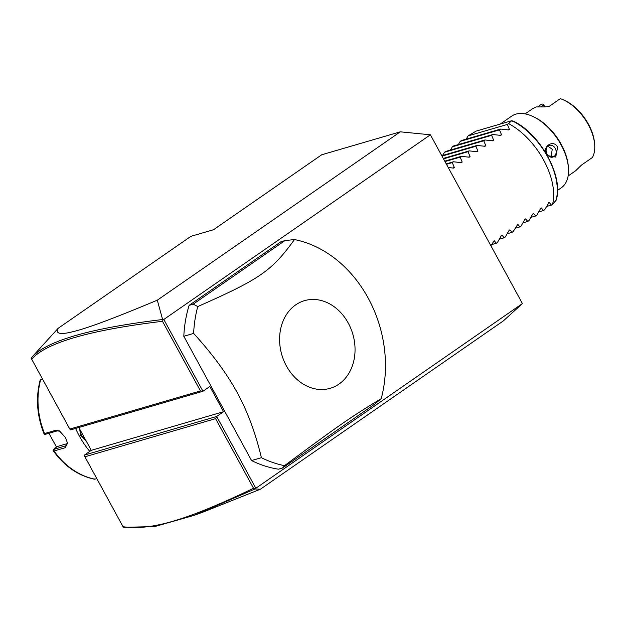 <?xml version="1.0" encoding="UTF-8"?>
<svg xmlns="http://www.w3.org/2000/svg" width="626" height="626" viewBox="0 0 626 626"><rect width="100%" height="100%" fill="white"/><g stroke="black" fill="none" stroke-linecap="round" stroke-linejoin="round"><path stroke-width="0.94" d="M58.148 328.314C55.589 333.024 58.946 334.511 68.226 332.766C79.392 330.34 95.168 326.185 157.298 300.183L162.611 319.518L163.206 319.651L162.494 321.302C89.854 330.058 46.254 342.672 31.683 359.16L31.323 357.798L58.148 328.314L190.914 236.331L213.505 229.734L321.709 154.771L400.304 131.828L430.383 134.786L522.413 303.579L503.374 320.88L260.377 489.227L203.857 511.786M522.413 303.579L255.831 488.264L255.001 488.976L260.377 489.227M255.831 488.264L216.69 416.47L223.576 411.705L209.835 386.492L202.949 391.266L163.809 319.471L430.383 134.786M284.963 240.58L280.871 241.777L189.122 305.347A116.209 94.072 73.7 0 0 183.809 336.279L251.566 460.556A116.209 94.072 73.7 0 0 278.453 469.187L282.545 467.99L374.293 404.427L381.203 398.676A116.209 94.072 73.7 0 0 368.182 298.093A116.209 94.072 73.7 0 0 294.455 239.562L284.963 240.58L193.215 304.15L197.761 306.552A116.209 94.072 73.7 0 0 193.63 333.408C212.511 354.167 227.05 373.933 237.254 392.705C247.513 411.47 255.565 433.129 261.394 457.692A116.209 94.072 73.7 0 0 284.517 465.666L282.545 467.99M255.345 488.64L253.538 488.28L215.579 418.653L84.917 456.8L84.4 455.094L91.286 450.329L223.576 411.705M84.4 455.094L216.69 416.47L215.579 418.653M78.837 427.503L91.286 450.329M204.099 511.7L194.099 515.362L154.732 526.56L123.76 527.335L123.032 526.709C152.157 530.997 189.279 518.931 253.538 488.28M157.298 300.183L400.304 131.828M194.099 515.362L255.001 488.976M84.917 456.8L123.032 526.709M163.206 319.651L163.809 319.471M200.461 390.929L202.949 391.266L70.652 429.89L69.799 429.068L200.461 390.929L162.494 321.302M31.683 359.16L69.799 429.068M162.611 319.518C89.651 328.274 45.886 341.037 31.323 357.798M86.083 440.798L80.574 435.688L79.698 429.076M89.768 451.369A81.349 65.847 -106.3 0 1 79.346 436.048A81.349 65.847 -106.3 0 1 75.613 428.442M42.615 379.207L40.651 379.779A72.632 58.797 73.7 0 0 44.532 433.56L55.761 430.281L59.493 430.938L65.597 437.691L67.522 443.239L65.253 447.7L54.024 450.978A72.632 58.797 73.7 0 0 94.839 479.172L96.803 478.6M44.532 433.56L44.196 434.17L44.532 433.56M40.275 379.825L42.552 379.098M55.761 430.281L57.162 430.891L45.182 434.389L44.196 434.17M57.162 430.891L59.979 431.228M67.436 442.66L66.231 445.626L53.429 449.515L57.052 446.588L67.397 443.568M56.489 447.042L48.945 433.286M53.429 449.515L53.171 450.618C64.306 466.151 78.078 475.682 94.479 479.211M94.839 479.172L94.307 478.921M53.061 450.438L54.024 450.978M85.402 439.538L81.294 435.32L80.245 430.085M251.566 460.556L261.394 457.692M183.809 336.279L193.63 333.408M189.122 305.347L193.215 304.15M284.517 465.666C339.613 424.788 351.209 416.752 381.203 398.676M286.387 365.913A45.675 36.973 73.7 0 0 338.924 384.114A45.675 36.973 73.7 0 0 348.252 323.063A45.675 36.973 73.7 0 0 295.715 304.862A45.675 36.973 73.7 0 0 286.387 365.913M294.455 239.562C271.739 270.988 260.142 279.024 197.761 306.552M466.182 139.136L468.099 135.897L476.081 131.124L511.606 120.748L508.57 123.604A58.101 32.935 55.3 0 1 543.658 160.115A58.101 32.935 55.3 0 1 552.555 204.272L551.373 205.085L549.284 202.519L548.744 202.675M458.318 144.59L460.227 141.351L461.409 140.529L500.698 129.058L508.562 129.942L509.4 129.363L508.562 129.942M450.446 150.044L452.363 146.797L453.537 145.983L492.834 134.512L500.698 135.396L501.528 134.817L500.698 135.396M442.574 155.491L444.491 152.251L445.665 151.437L484.962 139.966L492.826 140.842L493.664 140.271L492.826 140.842M448.216 167.486L453.474 168.104L454.312 167.525L453.474 168.104M484.962 139.966L483.788 140.78L485.792 145.717L484.954 146.296L477.09 145.42L475.917 146.234L477.92 151.171L477.09 151.75L469.226 150.866L468.045 151.68L470.056 156.625L469.218 157.204L461.354 156.32L460.18 157.134L462.184 162.079L461.346 162.65L453.482 161.774L452.308 162.588L454.312 167.525L452.676 168.003M460.548 162.549L462.184 162.079L461.346 162.65M468.42 157.103L470.056 156.625L469.218 157.204M476.292 151.649L477.92 151.171L477.09 151.75M484.156 146.194L485.792 145.717L484.954 146.296M492.834 134.512L491.653 135.326L493.664 140.271L492.028 140.74M500.698 129.058L499.525 129.872L501.528 134.817L499.9 135.294M508.57 123.604L507.396 124.425L509.4 129.363L507.764 129.84M507.396 124.425L468.099 135.897M499.525 129.872L460.227 141.351M491.653 135.326L452.363 146.797M483.788 140.78L444.491 152.251M477.09 145.42L441.8 155.718M475.917 146.234L442.019 156.124M469.226 150.866L443.286 158.441M468.045 151.68L443.505 158.847M461.354 156.32L444.765 161.164M460.18 157.134L444.992 161.571M453.482 161.774L446.252 163.887M452.308 162.588L446.471 164.294M512.968 121.421L511.606 120.748M552.555 204.272L556.091 200.312C564.167 177.244 540.324 133.628 513.171 121.061M490.878 245.736L494.196 240.681L496.285 243.248L497.459 242.434L501.23 235.806L502.068 235.227L504.157 237.794L505.331 236.98L509.102 230.352L509.94 229.781L512.029 232.348L513.203 231.534L517.804 224.327L519.893 226.894L521.067 226.08L524.838 219.452L525.676 218.873L527.765 221.44L528.939 220.626L532.71 213.998L533.548 213.419L535.637 215.986L536.811 215.172L540.582 208.544L541.412 207.973L543.501 210.539L544.683 209.726L549.049 202.464M546.592 206.478L551.373 205.085M538.728 211.932L543.501 210.539M530.856 217.386L535.637 215.986M522.984 222.833L527.765 221.44M515.12 228.287L519.893 226.894M507.248 233.741L512.029 232.348M499.376 239.195L504.157 237.794M491.512 244.641L496.285 243.248M557.5 190.414L561.311 187.777A43.577 24.704 -124.7 0 0 568.471 168.269A43.577 24.704 -124.7 0 0 532.452 116.279A43.577 24.704 -124.7 0 0 515.879 114.143A43.577 24.704 -124.7 0 0 511.677 116.131L500.205 124.081M546.788 154.669C541.365 147.071 553.407 138.722 557.61 147.173L555.755 157.079L547.351 155.569M568.471 168.269L568.385 167.048A42.122 23.874 -124.7 0 0 533.571 116.788L532.452 116.279M538.133 106.522L541.576 104.135L543.18 104.041L544.8 106.796M568.126 175.984L575.701 170.734L581.57 165.014L592.392 157.517A37.771 21.409 -124.7 0 0 594.7 144.966A37.771 21.409 -124.7 0 0 563.486 99.91A37.771 21.409 -124.7 0 0 560.309 98.665L549.487 106.162L545.191 106.882L536.333 106.921L532.687 108.642L525.112 113.893M541.318 106.35L543.368 104.925L543.18 104.041M543.368 104.925L544.338 106.702M594.7 144.966L594.614 143.745A36.316 20.588 -124.7 0 0 564.605 100.418A36.316 20.588 -124.7 0 0 564.049 100.176M546.999 154.09A6.103 4.938 73.7 0 0 552.844 157.087A6.103 4.938 73.7 0 0 555.262 148.37A6.103 4.938 -106.3 0 0 549.425 145.373A6.103 4.938 -106.3 0 0 546.999 154.09M551.076 157.196L552.234 149.254L547.914 146.194M65.253 447.7L65.409 446.017L66.857 445.016M80.574 435.688L81.294 435.32M555.865 200.852A56.058 31.777 -124.7 0 0 512.248 120.841M44.156 434.092C36.887 415.86 35.58 397.792 40.228 379.865M563.486 99.91L564.605 100.418"/></g></svg>
